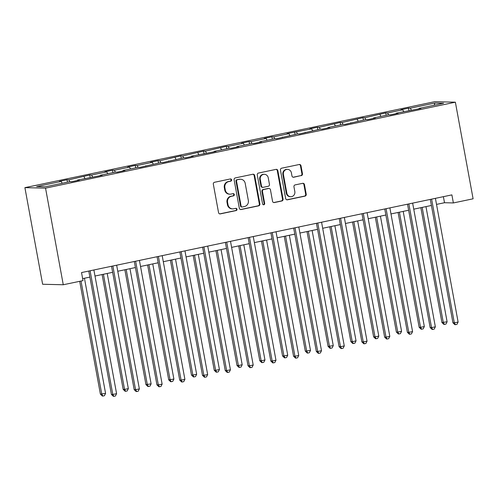 <?xml version="1.0" encoding="UTF-8"?>
<svg xmlns="http://www.w3.org/2000/svg" width="498" height="498" viewBox="0 0 498 498"><rect width="100%" height="100%" fill="white"/><g stroke="black" fill="none" stroke-linecap="round" stroke-linejoin="round"><path stroke-width="0.75" d="M231.601 179.84A1.127 1.064 91.4 0 0 230.356 178.956L214.526 182.274A1.612 1.519 91.4 0 0 213.325 184.167L218.547 212.615A1.612 1.519 91.4 0 0 220.328 213.885L236.158 210.567A1.127 1.064 91.4 0 0 235.977 208.332A1.127 1.064 91.4 0 0 235.747 208.351L233.699 208.78A5.154 4.856 91.4 0 1 228.003 204.728L227.567 202.356A5.154 4.856 91.4 0 1 231.408 196.299L233.456 195.87A1.127 1.064 91.4 0 0 233.282 193.635A1.127 1.064 91.4 0 0 233.052 193.654L231.004 194.083A5.154 4.856 91.4 0 1 225.308 190.024L224.872 187.653A5.154 4.856 91.4 0 1 228.713 181.596L230.761 181.166A1.127 1.064 91.4 0 0 231.601 179.84M229.952 194.183L229.397 194.164A5.154 4.856 91.4 0 1 224.754 190.012L224.318 187.64A5.154 4.856 91.4 0 1 228.159 181.583L230.207 181.154A1.127 1.064 91.4 0 0 230.306 178.963M219.724 213.885A1.612 1.519 91.4 0 0 219.774 213.872L235.604 210.554A1.127 1.064 91.4 0 0 235.703 208.363M232.647 208.88L232.093 208.867A5.154 4.856 91.4 0 1 227.455 204.709L227.02 202.337A5.154 4.856 91.4 0 1 230.86 196.28L232.908 195.851A1.127 1.064 91.4 0 0 233.002 193.666M301.271 175.651A1.612 1.519 91.4 0 0 302.467 173.758L301.004 165.778A1.612 1.519 91.4 0 0 299.223 164.508L281.644 168.2A1.612 1.519 91.4 0 0 280.442 170.092L285.665 198.54A1.612 1.519 91.4 0 0 287.446 199.81L305.025 196.119A1.612 1.519 91.4 0 0 306.226 194.226L304.459 184.584A1.612 1.519 91.4 0 0 302.678 183.32L295.152 184.895A1.612 1.519 91.4 0 0 293.951 186.787L294.828 191.568A4.308 4.059 91.4 0 1 290.739 196.716A4.308 4.059 91.4 0 1 286.86 193.243L283.418 174.512A4.308 4.059 91.4 0 1 287.514 169.37A4.308 4.059 91.4 0 1 291.392 172.843L291.965 175.962A1.612 1.519 91.4 0 0 293.745 177.232L300.717 175.638A1.612 1.519 91.4 0 0 301.919 173.746L300.456 165.766A1.612 1.519 91.4 0 0 299.279 164.502M45.542 188.144L63.271 284.756L83.004 280.623L81.529 272.568L451.891 194.886L453.367 202.941L473.1 198.802L455.371 102.19L45.542 188.144L24.9 187.646L434.729 101.685L455.371 102.19M254.665 175.495A1.612 1.519 91.4 0 0 252.891 174.232L235.305 177.917A1.612 1.519 91.4 0 0 234.11 179.809L239.326 208.257A1.612 1.519 91.4 0 0 241.107 209.527L258.692 205.836A1.612 1.519 91.4 0 0 259.888 203.943L254.665 175.495L254.117 175.483A1.612 1.519 91.4 0 0 252.94 174.219M258.474 173.055L276.054 169.37A1.612 1.519 91.4 0 1 277.834 170.64L283.057 199.088A1.612 1.519 91.4 0 1 281.856 200.98L274.336 202.555A1.612 1.519 91.4 0 1 272.555 201.292L270.439 189.75A1.612 1.519 91.4 0 0 268.659 188.487L263.666 189.533A1.612 1.519 91.4 0 0 262.465 191.425L264.668 203.433A1.127 1.064 91.4 0 1 263.598 204.784A1.127 1.064 91.4 0 1 262.583 203.875L257.273 174.947A1.612 1.519 91.4 0 1 258.474 173.055M418.967 108.857L419.036 108.408L420.885 108.452L396.271 113.183L398.114 113.227L390.525 114.82L388.683 114.777L373.5 117.958L375.349 118.007L367.754 119.595L365.912 119.551L344.99 124.376L343.147 124.326L327.964 127.513L329.813 127.556L322.218 129.15L320.376 129.1L299.454 133.925L297.611 133.881L276.683 138.699L274.84 138.656L259.663 141.837L261.506 141.88L253.918 143.474L252.075 143.43L236.892 146.611L238.735 146.661L231.147 148.248L229.304 148.205L214.128 151.392L215.97 151.436L191.357 156.167L193.199 156.21L185.611 157.804L183.768 157.754L162.846 162.578L160.997 162.535L140.075 167.353L138.232 167.309L123.056 170.49L124.898 170.534L117.31 172.127L115.461 172.084L100.285 175.265L102.127 175.315L77.514 180.039L79.363 180.089L71.774 181.677L69.925 181.633L45.337 186.794L36.64 186.582L61.229 181.421L59.387 181.378L66.975 179.784L68.817 179.828L89.746 175.01L91.588 175.053L106.765 171.872L104.922 171.829L112.511 170.235L114.353 170.279L129.536 167.098L127.687 167.048L135.282 165.461L137.124 165.504L152.301 162.317L150.458 162.273L158.047 160.686L159.889 160.73L180.818 155.905L182.66 155.955L203.582 151.131L205.425 151.174L226.353 146.356L228.196 146.4L243.373 143.219L241.53 143.175L249.118 141.581L250.967 141.625L266.144 138.444L264.301 138.394L271.889 136.807L273.732 136.85L288.908 133.669L287.066 133.62L311.68 128.889L309.837 128.845L317.425 127.251L319.268 127.301L340.19 122.477L342.039 122.527L362.961 117.702L364.804 117.746L385.732 112.928L387.575 112.971L402.751 109.79L400.909 109.747L408.497 108.153L410.34 108.197L434.928 103.042L443.631 103.254L419.036 108.408M403.71 111.627L402.751 109.79M388.527 114.808L387.575 112.971M396.196 113.631L396.271 113.183M380.939 116.401L379.986 114.565M365.762 119.582L364.804 117.746M373.432 118.406L373.5 117.958M358.174 121.176L357.215 119.339M342.991 124.357L342.039 122.527M350.66 123.18L350.735 122.738M335.403 125.95L334.451 124.114M320.226 129.138L319.268 127.301M327.896 127.955L327.964 127.513M312.638 130.725L311.68 128.889M297.455 133.912L296.503 132.076M305.125 132.736L305.199 132.287M289.867 135.5L288.908 133.669M274.691 138.687L273.732 136.85M282.36 137.51L282.428 137.062M267.102 140.28L266.144 138.444M251.92 143.461L250.967 141.625M259.589 142.285L259.663 141.837M244.331 145.055L243.373 143.219M229.155 148.236L228.196 146.4M236.824 147.059L236.892 146.611M221.56 149.83L220.608 147.993M206.384 153.011L205.425 151.174M214.053 151.834L214.128 151.392M198.795 154.604L197.837 152.768M183.619 157.785L182.66 155.955M191.288 156.609L191.357 156.167M176.024 159.379L175.072 157.542M160.848 162.566L159.889 160.73M168.517 161.389L168.592 160.941M153.26 164.153L152.301 162.317M138.083 167.34L137.124 165.504M145.752 166.164L145.821 165.716M130.488 168.934L129.536 167.098M115.312 172.115L114.353 170.279M122.981 170.939L123.056 170.49M107.724 173.709L106.765 171.872M92.541 176.89L91.588 175.053M100.216 175.713L100.285 175.265M84.953 178.483L84 176.647M69.776 181.664L68.817 179.828M77.445 180.488L77.514 180.039M62.188 183.258L61.229 181.421M63.271 284.756L42.629 284.258L24.9 187.646M436.522 204.398L444.502 202.723L453.367 202.941M82.637 278.625L89.883 277.1M95 276.029L112.654 272.325M117.765 271.254L135.419 267.551M140.536 266.48L158.19 262.776M163.3 261.705L180.955 258.001M186.071 256.931L203.726 253.227M208.843 252.15L226.497 248.452M231.607 247.375L249.261 243.671M254.378 242.601L272.033 238.897M277.143 237.826L294.797 234.122M299.914 233.052L317.568 229.348M322.679 228.277L340.333 224.573M345.45 223.496L363.104 219.799M368.215 218.722L385.869 215.018M390.986 213.947L408.64 210.243M413.751 209.172L431.405 205.469M443.394 196.666L444.502 202.723M411.298 110.033L410.34 108.197M434.928 103.042L434.169 105.234M67.411 182.162L66.975 179.784M90.182 177.388L89.746 175.01M112.946 172.613L112.511 170.235M135.717 167.832L135.282 165.461M158.482 163.058L158.047 160.686M181.253 158.283L180.818 155.905M204.018 153.508L203.582 151.131M226.789 148.734L226.353 146.356M249.554 143.959L249.118 141.581M272.325 139.185L271.889 136.807M295.09 134.404L294.654 132.032M317.861 129.629L317.425 127.251M340.632 124.855L340.19 122.477M363.397 120.08L362.961 117.702M386.168 115.306L385.732 112.928M408.933 110.531L408.497 108.153M240.503 209.521A1.612 1.519 91.4 0 0 240.559 209.515L258.138 205.823A1.612 1.519 91.4 0 0 259.34 203.931L254.117 175.483M237.353 179.784A1.127 1.064 91.4 0 0 236.513 181.11L241.094 206.085A1.127 1.064 91.4 0 0 242.339 206.969L244.499 206.514A5.154 4.856 91.4 0 0 248.34 200.457L245.209 183.389A5.154 4.856 91.4 0 0 239.513 179.33L236.799 179.772A1.127 1.064 91.4 0 0 235.965 181.098L236.513 181.11M242.109 206.994L241.561 206.975A1.127 1.064 91.4 0 1 240.546 206.066L235.965 181.098M240.565 179.236L240.017 179.224A5.154 4.856 91.4 0 0 238.959 179.317L239.513 179.33M236.799 179.772L238.959 179.317M273.732 202.555A1.612 1.519 91.4 0 0 273.782 202.543L281.308 200.968A1.612 1.519 91.4 0 0 282.509 199.076L277.286 170.621A1.612 1.519 91.4 0 0 276.11 169.357M268.982 188.456L268.434 188.443A1.612 1.519 91.4 0 0 268.105 188.468L263.112 189.52A1.612 1.519 91.4 0 0 261.917 191.413L264.121 203.421L264.668 203.433M263.324 204.734A1.127 1.064 91.4 0 0 264.121 203.421M268.241 177.78A4.308 4.059 91.4 0 0 264.357 174.306A4.308 4.059 91.4 0 0 260.267 179.454L261.481 186.053A1.612 1.519 91.4 0 0 263.261 187.316L268.248 186.271A1.612 1.519 91.4 0 0 269.449 184.378L268.241 177.78M264.357 174.306L263.809 174.294A4.308 4.059 91.4 0 0 259.719 179.436L260.267 179.454M262.932 187.348L262.378 187.335A1.612 1.519 91.4 0 1 260.927 186.034L259.719 179.436M293.141 177.226A1.612 1.519 91.4 0 0 293.191 177.22L300.717 175.638M287.514 169.37L286.96 169.357A4.308 4.059 91.4 0 0 282.87 174.499L283.418 174.512M290.739 196.716L290.191 196.704A4.308 4.059 91.4 0 1 286.306 193.23L282.87 174.499M286.842 199.804A1.612 1.519 91.4 0 0 286.892 199.791L304.477 196.106A1.612 1.519 91.4 0 0 305.672 194.214L303.905 184.571A1.612 1.519 91.4 0 0 302.728 183.308M79.699 281.314L100.409 394.167L105.582 393.408L84.448 278.245M81.018 281.04L101.785 394.204L102.899 396.047L102.345 396.035L100.409 394.167M105.582 393.408L104.412 395.729L102.899 396.047M88.775 271.049L111.421 394.441L112.797 394.472L90.094 270.775M116.588 393.675L115.424 395.997L113.905 396.315L112.797 394.472L116.588 393.675L93.885 269.978M113.905 396.315L113.357 396.302L111.421 394.441M102.102 274.541L123.18 389.392L124.556 389.43L128.347 388.633L107.213 273.47M103.416 274.261L124.556 389.43L125.664 391.272L125.116 391.26L123.18 389.392M128.347 388.633L127.183 390.955L125.664 391.272M124.867 269.767L145.945 384.618L151.118 383.858L129.984 268.69M126.187 269.486L147.321 384.649L148.435 386.498L147.881 386.485L145.945 384.618M151.118 383.858L149.954 386.18L148.435 386.498M111.54 266.274L134.186 389.66L135.562 389.697L112.859 265.994M139.359 388.901L138.195 391.223L136.676 391.54L135.562 389.697L139.359 388.901L116.657 265.204M136.676 391.54L136.122 391.528L134.186 389.66M134.311 261.5L156.957 384.886L158.333 384.923L135.63 261.22M162.13 384.126L160.96 386.448L159.441 386.765L158.333 384.923L162.13 384.126L139.421 260.423M159.441 386.765L158.893 386.753L156.957 384.886M147.638 264.992L168.716 379.843L173.889 379.078L152.749 263.915M148.958 264.712L170.092 379.874L171.2 381.723L170.652 381.705L168.716 379.843M173.889 379.078L172.719 381.4L171.2 381.723M157.075 256.725L179.722 380.111L181.098 380.142L158.395 256.445M184.895 379.352L183.731 381.673L182.212 381.991L181.098 380.142L184.895 379.352L162.192 255.648M182.212 381.991L181.658 381.978L179.722 380.111M170.403 260.211L191.481 375.069L192.857 375.1L196.654 374.303L175.52 259.141M171.723 259.937L192.857 375.1L193.971 376.942L193.417 376.93L191.481 375.069M196.654 374.303L195.49 376.625L193.971 376.942M179.846 251.944L202.493 375.336L203.869 375.368L181.166 251.671M207.666 374.571L206.496 376.893L204.977 377.216L203.869 375.368L207.666 374.571L184.963 250.874M204.977 377.216L204.429 377.198L202.493 375.336M193.174 255.437L214.252 370.294L215.628 370.325L219.425 369.528L198.285 254.366M194.494 255.163L215.628 370.325L216.736 372.168L216.188 372.155L214.252 370.294M219.425 369.528L218.255 371.85L216.736 372.168M202.618 247.17L225.258 370.562L226.64 370.593L203.931 246.896M230.431 369.796L229.267 372.118L227.748 372.436L226.64 370.593L230.431 369.796L207.728 246.099M227.748 372.436L227.194 372.423L225.258 370.562M215.939 250.662L237.017 365.513L238.399 365.551L242.19 364.754L221.056 249.591M217.259 250.388L238.399 365.551L239.507 367.393L238.953 367.381L237.017 365.513M242.19 364.754L241.026 367.076L239.507 367.393M238.71 245.888L259.788 360.739L261.164 360.776L264.961 359.979L243.821 244.817M240.03 245.614L261.164 360.776L262.272 362.619L261.724 362.606L259.788 360.739M264.961 359.979L263.791 362.301L262.272 362.619M261.475 241.113L282.559 355.964L283.935 356.002L287.726 355.205L266.592 240.042M262.795 240.833L283.935 356.002L285.043 357.844L284.489 357.832L282.559 355.964M287.726 355.205L286.562 357.527L285.043 357.844M284.246 236.338L305.324 351.19L310.497 350.43L289.357 235.261M285.566 236.058L306.7 351.221L307.808 353.07L307.26 353.057L305.324 351.19M310.497 350.43L309.326 352.752L307.808 353.07M307.011 231.564L328.095 346.415L333.262 345.649L312.128 230.487M308.33 231.284L329.471 346.446L330.579 348.295L330.031 348.276L328.095 346.415M333.262 345.649L332.098 347.971L330.579 348.295M329.782 226.783L350.86 341.64L352.235 341.672L356.033 340.875L334.893 225.712M331.102 226.509L352.235 341.672L353.343 343.514L352.796 343.502L350.86 341.64M356.033 340.875L354.862 343.197L353.343 343.514M352.547 222.008L373.631 336.866L375.006 336.897L378.797 336.1L357.664 220.938M353.866 221.735L375.006 336.897L376.115 338.74L375.567 338.727L373.631 336.866M378.797 336.1L377.633 338.422L376.115 338.74M375.318 217.234L396.396 332.085L397.771 332.122L401.569 331.326L380.428 216.163M376.637 216.96L397.771 332.122L398.886 333.965L398.332 333.953L396.396 332.085M401.569 331.326L400.398 333.648L398.886 333.965M398.083 212.459L419.167 327.31L420.542 327.348L424.333 326.551L403.199 211.389M399.402 212.179L420.542 327.348L421.65 329.19L421.103 329.178L419.167 327.31M424.333 326.551L423.169 328.873L421.65 329.19M420.854 207.685L441.931 322.536L447.104 321.776L425.964 206.608M422.173 207.405L443.307 322.567L444.421 324.416L443.867 324.403L441.931 322.536M447.104 321.776L445.934 324.098L444.421 324.416M225.382 242.395L248.029 365.787L249.405 365.818L226.702 242.121M253.202 365.022L252.032 367.343L250.513 367.661L249.405 365.818L253.202 365.022L230.499 241.325M250.513 367.661L249.965 367.649L248.029 365.787M248.153 237.621L270.8 361.006L272.176 361.044L249.473 237.347M275.967 360.247L274.803 362.569L273.284 362.886L272.176 361.044L275.967 360.247L253.264 236.55M273.284 362.886L272.73 362.874L270.8 361.006M270.918 232.846L293.565 356.232L294.941 356.269L272.238 232.566M298.738 355.472L297.567 357.794L296.049 358.112L294.941 356.269L298.738 355.472L276.035 231.775M296.049 358.112L295.501 358.099L293.565 356.232M293.689 228.072L316.336 351.457L317.712 351.495L295.009 227.791M321.503 350.698L320.339 353.02L318.82 353.337L317.712 351.495L321.503 350.698L298.8 226.995M318.82 353.337L318.272 353.325L316.336 351.457M316.454 223.297L339.101 346.683L340.476 346.714L317.774 223.017M344.274 345.923L343.103 348.245L341.584 348.563L340.476 346.714L344.274 345.923L321.571 222.22M341.584 348.563L341.037 348.55L339.101 346.683M339.225 218.516L361.872 341.908L363.247 341.939L340.545 218.242M367.038 341.142L365.874 343.464L364.355 343.788L363.247 341.939L367.038 341.142L344.336 217.445M364.355 343.788L363.808 343.769L361.872 341.908M361.99 213.742L384.637 337.134L386.012 337.165L363.31 213.468M389.81 336.368L388.639 338.69L387.127 339.007L386.012 337.165L389.81 336.368L367.107 212.671M387.127 339.007L386.573 338.995L384.637 337.134M384.761 208.967L407.408 332.359L408.783 332.39L386.081 208.693M412.574 331.593L411.41 333.915L409.891 334.233L408.783 332.39L412.574 331.593L389.872 207.896M409.891 334.233L409.344 334.22L407.408 332.359M407.526 204.192L430.172 327.578L431.548 327.616L408.846 203.912M435.345 326.819L434.175 329.141L432.662 329.458L431.548 327.616L435.345 326.819L412.643 203.122M432.662 329.458L432.108 329.446L430.172 327.578M430.297 199.418L452.943 322.804L454.319 322.841L431.617 199.138M458.11 322.044L456.946 324.366L455.427 324.684L454.319 322.841L458.11 322.044L435.408 198.341M455.427 324.684L454.879 324.671L452.943 322.804M228.159 181.583L228.713 181.596M224.318 187.64L224.872 187.653M224.754 190.012L225.308 190.024M232.908 195.851L233.456 195.87M230.86 196.28L231.408 196.299M227.02 202.337L227.567 202.356M227.455 204.709L228.003 204.728M235.604 210.554L236.158 210.567M219.774 213.872L220.328 213.885M230.207 181.154L230.761 181.166M259.34 203.931L259.888 203.943M258.138 205.823L258.692 205.836M240.559 209.515L241.107 209.527M240.546 206.066L241.094 206.085M277.286 170.621L277.834 170.64M282.509 199.076L283.057 199.088M281.308 200.968L281.856 200.98M273.782 202.543L274.336 202.555M268.105 188.468L268.659 188.487M263.112 189.52L263.666 189.533M261.917 191.413L262.465 191.425M260.927 186.034L261.481 186.053M293.191 177.22L293.745 177.232M286.306 193.23L286.86 193.243M303.905 184.571L304.459 184.584M305.672 194.214L306.226 194.226M304.477 196.106L305.025 196.119M286.892 199.791L287.446 199.81M300.456 165.766L301.004 165.778M301.919 173.746L302.467 173.758"/></g></svg>
